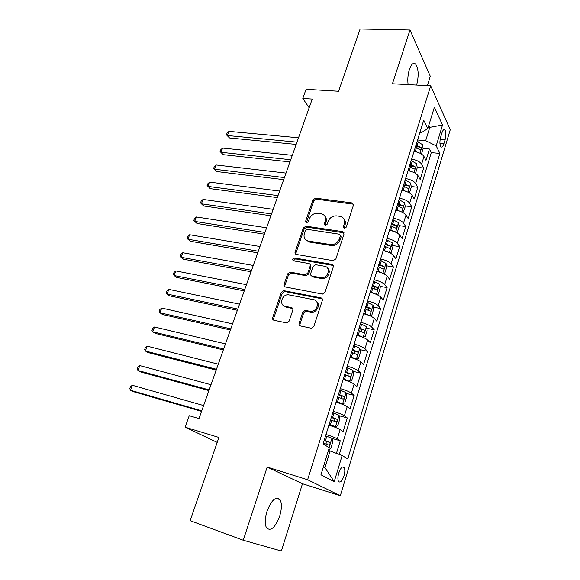 <?xml version="1.0" encoding="UTF-8"?>
<svg xmlns="http://www.w3.org/2000/svg" width="580" height="580" viewBox="0 0 580 580"><rect width="100%" height="100%" fill="white"/><g stroke="black" fill="none" stroke-linecap="round" stroke-linejoin="round"><path stroke-width="0.87" d="M344.353 228.346L346.289 227.106L353.438 205.211L352.27 202.942L315.563 198.15L312.91 199.882L305.638 221.176L306.537 222.792L308.415 221.582L309.357 218.798C311.068 214.941 313.925 213.092 317.934 213.244L321.363 213.737C324.851 214.832 326.134 217.275 325.213 221.082L324.278 223.894L325.17 225.526L327.12 224.308L328.062 221.495C329.766 217.587 332.673 215.716 336.77 215.876L340.315 216.391C343.875 217.507 345.201 219.994 344.302 223.837L343.375 226.686L344.353 228.346M279.698 516.07C281.837 508.776 281.945 503.31 280.038 499.663C275.921 495.958 271.57 499.873 266.974 511.408C264.806 518.73 264.661 524.226 266.546 527.901C270.809 531.606 275.195 527.662 279.698 516.07M416.621 85.072L416.643 84.999C418.956 75.733 418.608 68.752 415.606 64.068C413.373 62.321 411.292 64.133 409.371 69.498C407.885 74.486 407.464 79.525 408.11 84.615M343.969 475.897C345.013 472.127 345.086 469.336 344.208 467.516C342.512 465.899 340.699 467.741 338.771 473.034C337.727 476.818 337.64 479.616 338.517 481.443C340.243 483.053 342.062 481.204 343.969 475.897M299.077 323.314C298.758 324.669 299.207 325.554 300.425 325.96L311.569 328.273L313.845 326.46L322.342 300.447C322.647 299.099 322.183 298.229 320.95 297.852L283.707 290.66L281.3 292.429L272.673 317.68C272.346 319.014 272.774 319.877 273.941 320.269L286.81 322.966L289.079 321.182L292.769 310.184C293.089 308.85 292.646 307.987 291.457 307.603L285.317 306.349C278.828 305.326 281.684 294.35 288.282 294.785L313.512 299.642C320.073 300.585 317.651 311.605 310.873 311.424L305.109 310.438L302.753 312.236L299.077 323.314L299.983 324.111L300.121 325.866M427.344 85.644L430.287 76.27L409.995 30.015L360.115 29L338.589 91.263L306.073 89.306L302.803 98.441L312.236 99.064L198.991 418.601L189.225 415.722L185.121 427.192L217.195 442.395M243.252 540.241L281.38 551L302.477 483.72L267.17 467.067L243.252 540.241L190.131 520.68L218.906 437.45L185.121 427.192M267.17 467.067L307.618 479.747L430.686 85.825L450.239 129.746L340.329 495.726L307.618 479.747M409.995 30.015L392.428 83.774L430.686 85.825M333.13 260.645L335.914 258.868L344.027 234.03L342.62 231.63L306.015 226.171L303.34 227.904L295.089 252.046C294.785 253.315 295.213 254.12 296.38 254.446L333.13 260.645M333.304 266.858L325.01 292.276L322.538 294.082L285.287 286.984C284.12 286.629 283.692 285.795 284.012 284.49L287.637 273.876L290.138 272.114L305.298 274.833L307.82 273.057L310.191 265.981C310.496 264.683 310.046 263.864 308.857 263.523L293.552 260.877C292.095 259.666 292.4 258.687 294.451 257.955L331.912 264.364C333.137 264.712 333.601 265.538 333.304 266.858M336.436 453.364L340.279 440.786L331.934 438.429M325.996 434.492C331.216 436.066 334.993 437.53 337.321 438.872L340.163 429.613L343.084 431.6L347.268 417.919L339.14 415.751M333.181 411.387C338.379 412.902 342.113 414.381 344.389 415.831L347.188 406.711L350.037 408.871L354.155 395.4L346.216 393.407M340.257 388.629C345.433 390.079 349.131 391.587 351.357 393.138L354.112 384.149L356.881 386.483L360.941 373.208L353.184 371.374M347.231 366.212C352.379 367.604 356.04 369.126 358.215 370.772L360.934 361.927L363.624 364.421L367.626 351.342L360.035 349.66M354.104 344.129C359.23 345.462 362.855 347 364.979 348.747L367.655 340.025L370.272 342.678L374.216 329.788L366.777 328.244M360.869 322.364C365.973 323.64 369.562 325.199 371.635 327.04L374.274 318.442L376.826 321.255L380.705 308.546L373.418 307.139M367.539 300.918C372.621 302.137 376.173 303.717 378.203 305.645L380.806 297.17L383.278 300.135L387.107 287.607L379.951 286.324M374.114 279.785C379.175 280.952 382.691 282.54 384.671 284.562L387.237 276.211L389.644 279.321L393.421 266.974L386.389 265.8M380.596 258.948C385.627 260.065 389.115 261.674 391.05 263.777L393.581 255.548L395.915 258.796L399.642 246.623L392.725 245.565M386.983 238.416C391.993 239.482 395.444 241.099 397.336 243.288L399.83 235.175L402.107 238.561L405.775 226.555L398.975 225.606M391.304 224.525L391.812 224.598M393.276 218.174C398.264 219.182 401.686 220.82 403.535 223.09L405.993 215.086L408.204 218.609L411.822 206.77L405.13 205.914M397.394 204.929L399.475 205.189M399.482 198.215C404.456 199.179 407.841 200.825 409.654 203.174L412.068 195.279L414.221 198.933L417.788 187.26L411.198 186.499M403.412 185.6L406.167 185.912M405.608 178.531C410.553 179.445 413.91 181.112 415.679 183.534L418.064 175.754L420.152 179.524L423.675 168.012L421.624 164.162C419.891 161.675 416.571 159.993 411.64 159.123M409.342 166.525L412.387 166.844M417.172 167.337L423.675 168.012M441.953 132.827L440.699 136.967C439.618 141.332 439.676 144.579 440.858 146.718C441.902 147.653 442.91 146.66 443.881 143.753L445.121 139.657C446.187 135.299 446.129 132.044 444.94 129.898C443.91 128.985 442.917 129.963 441.953 132.827M323.43 466.769L324.974 467.618L330.1 450.979L342.156 455.525L347.775 458.932L439.879 153.424L436.196 145.841L425.684 140.672L417.6 139.976M342.156 455.525L334.211 481.69L320.95 474.795L329.302 447.724L323.06 443.932L423.741 120.219L427.801 128.564L434.398 107.184L442.518 125.012L436.196 145.841M339.314 454.452L431.281 152.62L429.476 149.031L426.003 160.385L423.98 156.491C422.262 153.968 418.949 152.286 414.033 151.438M415.679 183.534L417.788 187.26M409.654 203.174L411.822 206.77M403.535 223.09L405.775 226.555M397.336 243.288L399.642 246.623M391.05 263.777L393.421 266.974M384.671 284.562L387.107 287.607M378.203 305.645L380.705 308.546M371.635 327.04L374.216 329.788M364.979 348.747L367.626 351.342M358.215 370.772L360.941 373.208M351.357 393.138L354.155 395.4M344.389 415.831L347.268 417.919M337.321 438.872L340.279 440.786M330.1 450.979L328.447 450.5M425.684 140.672L429.78 127.361L428.801 125.324M428.207 127.237L429.78 127.361L442.518 125.012M419.956 132.392L421.595 132.523L427.801 128.564M302.477 483.72L340.329 495.726M302.803 98.441L309.154 107.771M416.81 147.864L418.397 148.009M423.066 148.444L429.476 149.031M431.281 152.62L439.879 153.424M418.064 175.754C416.317 173.304 412.967 171.637 408.03 170.737M412.068 195.279C410.277 192.908 406.906 191.248 401.947 190.305M405.993 215.086C404.159 212.787 400.751 211.149 395.77 210.156M399.83 235.175C397.952 232.957 394.516 231.326 389.513 230.282M343.664 232.16L343.512 232.638M393.581 255.548C391.659 253.409 388.187 251.792 383.162 250.705M387.237 276.211C385.272 274.159 381.763 272.556 376.717 271.411M380.806 297.17C378.791 295.205 375.253 293.625 370.185 292.429M374.274 318.442C372.222 316.564 368.648 314.998 363.551 313.751M367.655 340.025C365.552 338.242 361.942 336.69 356.823 335.385M360.934 361.927C358.781 360.238 355.134 358.708 349.994 357.338M354.112 384.149C351.908 382.561 348.225 381.053 343.063 379.625M347.188 406.711C344.933 405.224 341.214 403.731 336.03 402.245M340.163 429.613C337.85 428.228 334.094 426.757 328.882 425.205M334.211 481.69L324.974 467.618M344.085 228.281L345.086 224.837C345.781 222.488 345.383 220.509 343.896 218.899M324.793 216.094C326.337 217.681 326.75 219.675 326.032 222.082L325.025 225.489M353.503 204.182L316.383 199.179L313.736 200.905L306.407 222.763M344.063 232.841L306.863 227.15L304.195 228.875L295.974 252.974L295.967 254.33M340.358 235.886L339.38 234.204L307.233 229.346L305.356 230.557L304.348 233.515C303.376 237.532 304.768 240.055 308.524 241.077L330.629 244.579C334.747 244.753 337.654 242.861 339.365 238.909L340.358 235.886L341.149 236.865L340.424 235.248M305.776 239.83L309.372 242.027L308.524 241.077M341.149 236.865L340.163 239.888C338.459 243.832 335.552 245.717 331.448 245.536L309.372 242.027M310.177 264.582L311.054 266.894L308.69 273.956L306.175 275.725L291.037 273.006L288.543 274.76L284.925 285.36L284.976 286.897M333.297 265.481L295.43 258.883L293.487 260.862M320.66 277.624L321.305 277.704C328.236 278.422 331.274 267.075 324.423 266.22L315.643 264.705L313.048 266.481L310.684 273.571C310.38 274.876 310.829 275.71 312.033 276.065L320.66 277.624L322.154 278.596C327.562 279.205 331.688 271.259 327.577 268.192M311.576 275.921L312.895 276.957L312.033 276.065M321.508 278.523L312.895 276.957M316.426 301.397C320.718 304.268 317.224 312.424 311.757 312.25L306.001 311.264L303.652 313.062L299.983 324.111M283.613 305.645L286.237 307.175L285.317 306.349M292.683 308.524L286.237 307.175M322.27 298.86L284.628 291.515L282.228 293.277L273.63 318.478L273.738 320.218M421.471 154.041L423.103 148.726L422.574 144.652L417.129 141.476M417.114 152.098L414.163 151.01M298.519 137.779L228.969 131.363L227.382 135.517L229.513 137.968L296.17 144.413M415.295 147.385L420.196 149.799C421.116 149.684 421.312 148.893 420.783 147.422L416.005 145.094M415.628 146.305L420.783 147.422M229.513 137.968L226.425 134.814L227.382 135.517L296.974 142.143M226.425 134.814L227.055 133.153L228.969 131.363M415.519 173.362L417.238 167.787L416.679 163.749L411.184 160.609M411.445 171.52L408.175 170.274M292.298 155.324L222.611 148.067L221.009 152.279L223.177 154.664L289.964 161.914M409.321 166.598L414.243 168.983C415.193 168.874 415.403 168.069 414.86 166.583L410.038 164.278M409.683 165.438L414.86 166.583M223.177 154.664L220.067 151.51L221.009 152.279L290.732 159.746M220.067 151.51L220.704 149.828L222.611 148.067M409.48 192.951L411.285 187.101L410.698 183.106L405.145 180.01M405.703 191.226L402.099 189.812M285.998 173.094L216.173 164.981L214.556 169.237L216.768 171.557L283.685 179.633M403.26 186.079L408.211 188.435C409.19 188.326 409.408 187.521 408.849 186.02L403.992 183.722M403.644 184.832L408.849 186.02M216.768 171.557L213.629 168.41L214.556 169.237L284.418 177.574M213.629 168.41L214.274 166.714L216.173 164.981M403.049 212.628L405.246 206.69L404.637 202.739L399.033 199.68M399.888 211.221L395.937 209.619M279.625 191.095L209.663 182.098L208.017 186.412L210.279 188.66L277.32 197.584M397.119 205.835L402.085 208.162C403.1 208.053 403.325 207.241 402.759 205.726L397.858 203.45M397.532 204.501L402.759 205.726M210.279 188.66L207.111 185.52L208.017 186.412L278.016 195.634M207.111 185.52L207.763 183.802L209.663 182.098M396.546 232.624L397.278 232.573L399.127 226.555L398.496 222.648L392.827 219.624M393.994 231.5L389.688 229.709M273.158 209.329L203.065 199.426L201.405 203.79L203.71 205.98L270.875 215.767M390.884 225.867L395.879 228.165C396.93 228.063 397.162 227.244 396.582 225.714L391.638 223.445M391.326 224.445L396.582 225.714M203.065 199.426L201.173 201.1L200.513 202.84L201.405 203.79L271.534 213.926M389.985 252.938L391.043 252.8L392.921 246.703L392.261 242.839L386.534 239.859M388.02 252.082L383.351 250.081M266.611 227.802L196.388 216.971L194.706 221.393L197.062 223.51L264.349 234.182M384.562 246.188L389.586 248.45C390.666 248.349 390.913 247.53 390.318 245.985L385.33 243.738M385.033 244.666L390.318 245.985M196.388 216.971L194.503 218.609L193.829 220.378L194.706 221.393L264.966 232.457M383.351 273.564L384.721 273.325L386.628 267.133L385.939 263.32L380.147 260.384M381.952 272.955L376.92 270.751M259.978 246.514L189.631 234.74L187.927 239.214L190.327 241.258L257.738 252.844M378.153 266.8L383.199 269.033C384.308 268.931 384.569 268.105 383.967 266.546L378.928 264.313M378.653 265.183L383.967 266.546M189.631 234.74L187.746 236.343L187.064 238.133L187.927 239.214L258.31 251.234M376.659 294.51L378.312 294.14L380.248 287.861L379.545 284.193L373.672 281.199M375.789 294.14L370.402 291.718M253.257 265.473L182.787 252.728L181.061 257.259L183.505 259.224L251.038 271.744M371.649 287.716L376.739 289.927C377.863 289.804 378.124 288.97 377.544 287.419L372.433 285.186M372.179 285.998L374.528 286.875L375.035 288.731M182.787 252.728L180.909 254.301L180.221 256.106L181.061 257.259L251.568 270.258M369.888 315.781L371.809 315.252L373.766 308.886L373.041 305.269L367.104 302.318M369.525 315.629L363.783 312.997M246.449 284.686L175.856 270.94L174.109 275.536L176.603 277.428L244.245 290.899M365.052 308.93L370.192 311.126C371.316 310.981 371.591 310.14 371.026 308.596L365.842 306.37M365.618 307.117L368.017 308.009L368.474 309.901M175.856 270.94L173.978 272.484L173.282 274.311L174.109 275.536L244.731 289.536M362.928 337.335L365.204 336.675L367.198 330.216L366.415 326.555L360.441 323.749M358.629 335.849L356.867 335.24M363.08 337.364L357.07 334.587M239.547 304.159L168.838 289.391L167.069 294.038L169.614 295.858L237.372 310.307M358.353 330.462L363.544 332.63C364.668 332.47 364.958 331.622 364.414 330.085L359.165 327.86M358.947 328.541L361.412 329.454L361.818 331.383M168.838 289.391L166.968 290.892L166.257 292.748L167.069 294.038L237.807 309.067M355.272 358.984L356.33 359.223L358.512 358.418L360.528 351.864L359.716 348.254L353.677 345.499M352.857 358.143L350.074 357.084M356.33 359.223L350.255 356.497M232.558 323.894L161.726 308.082L159.935 312.787L162.53 314.519L230.398 329.976M351.56 352.306L356.794 354.46C357.933 354.279 358.23 353.423 357.7 351.886L352.379 349.668M352.19 350.276L354.699 351.219L355.062 353.176M161.726 308.082L159.862 309.539L159.145 311.424L159.935 312.787L230.789 328.867M346.956 380.792L349.486 381.408L351.712 380.48L353.764 373.825L352.923 370.272L346.811 367.568M346.659 380.69L343.179 379.248M349.486 381.408L343.338 378.733M225.468 343.896L154.526 327.004L152.707 331.774L155.353 333.427L223.329 349.914M344.665 374.477L349.95 376.608C351.089 376.413 351.4 375.543 350.893 374.013L345.492 371.802M345.325 372.338L347.891 373.302L348.203 375.303M154.526 327.004L152.663 328.432L151.946 330.332L152.707 331.774L223.677 348.942M336.183 401.744L342.533 403.926L344.817 402.868L346.898 396.118L346.021 392.624L339.844 389.97M342.533 403.926L336.32 401.302M218.283 364.175L147.226 346.18L145.391 351.009L148.088 352.575L216.173 370.12M337.661 396.988L343.005 399.091C344.143 398.873 344.469 397.996 343.976 396.474L338.51 394.27M338.365 394.733L340.982 395.72L341.236 397.764M147.226 346.18L145.377 347.565L144.645 349.493L145.391 351.009L216.47 369.286M329.077 424.575L335.479 426.778L337.814 425.597L339.923 418.738L339.017 415.309L332.768 412.713M335.479 426.778L329.193 424.212M210.997 384.728L139.838 365.603L137.975 370.497L140.73 371.976L208.909 390.601M330.556 419.833L335.95 421.921C337.096 421.674 337.437 420.79 336.958 419.275L331.412 417.071M331.296 417.462L333.964 418.47L334.167 420.565M139.838 365.603L137.996 366.951L137.25 368.902L137.975 370.497L209.155 389.912M328.664 449.79L330.709 448.666L332.855 441.706L331.912 438.342L325.59 435.798M203.609 405.565L132.349 385.279L130.464 390.246L133.269 391.63L201.55 411.372M323.343 443.026L328.787 445.092C329.94 444.816 330.296 443.932 329.839 442.417L324.213 440.227M324.118 440.539L326.844 441.561L326.975 443.714M132.349 385.279L130.514 386.584L129.76 388.564L130.464 390.246L201.746 410.821M421.624 164.162L423.98 156.491M440.176 139.236L445.121 139.657M439.945 143.412L443.881 143.753M345.086 224.837L344.302 223.837M325.09 224.888L324.278 223.894M326.032 222.082L325.213 221.082M306.486 222.162L305.638 221.176M313.736 200.905L312.91 199.882M316.383 199.179L315.563 198.15M352.785 203.942L352.031 202.899M344.157 227.679L343.375 226.686M295.974 252.974L295.089 252.046M304.195 228.875L303.34 227.904M306.863 227.15L306.015 226.171M343.411 232.624L342.62 231.63M331.339 245.521L330.527 244.564M340.163 239.888L339.365 238.909M284.925 285.36L284.012 284.49M288.543 274.76L287.637 273.876M291.247 273.035L290.348 272.143M305.95 275.696L305.073 274.804M308.69 273.956L307.82 273.057M311.054 266.894L310.191 265.981M295.43 258.883L294.546 257.969M332.731 265.285L331.912 264.364M303.652 313.062L302.753 312.236M306.443 311.308L305.551 310.481M310.546 312.142L309.662 311.315M292.371 308.43L291.457 307.603M273.63 318.478L272.673 317.68M282.228 293.277L281.3 292.429M284.947 291.544L284.026 290.696M321.806 298.707L320.95 297.852M419.978 153.207L422.588 144.754M417.136 145.45L418.26 141.832M415.295 151.365L416.425 147.74M414.011 172.535L416.694 163.85M411.176 164.633L412.315 160.972M409.313 170.636L410.459 166.953M407.965 192.132L410.712 183.207M405.137 184.085L406.29 180.373M403.245 190.175L404.405 186.441M401.824 212.005L404.659 202.84M399.011 203.812L400.178 200.042M397.09 209.989L398.272 206.197M395.603 232.167L398.511 222.749M392.798 223.822L393.979 220.001M390.855 230.079L392.044 226.243M389.296 252.612L392.276 242.94M386.49 244.115L387.701 240.236M384.518 250.458L385.729 246.565M382.887 273.354L385.954 263.414M380.103 264.697L381.321 260.761M378.102 271.135L379.327 267.184M376.391 294.394L379.545 284.193M373.614 285.577L374.854 281.583M371.584 292.11L372.831 288.101M374.491 286.853L377.522 287.404M369.801 315.745L373.041 305.269M367.038 306.762L368.293 302.709M364.979 313.388L366.241 309.321M367.945 307.973L370.982 308.56M363.138 337.35L366.437 326.649M360.361 328.258L361.637 324.147M358.273 334.986L359.549 330.854M361.296 329.396L364.349 330.035M356.388 359.201L359.738 348.348M353.582 350.066L354.88 345.897M351.465 356.896L352.763 352.705M354.554 351.139L357.613 351.821M349.544 381.386L352.945 370.366M346.709 372.208L348.022 367.974M344.556 379.139L345.876 374.883M347.71 373.201L350.777 373.933M342.591 403.897L346.043 392.711M339.728 394.675L341.062 390.384M337.546 401.715L338.887 397.394M340.764 395.596L343.839 396.379M335.537 426.75L339.039 415.396M332.644 417.491L334 413.127M330.426 424.632L331.789 420.246M333.717 418.332L336.799 419.159M329.099 447.601L331.934 438.422M325.452 440.648L326.83 436.218M324.213 444.635L324.582 443.453M326.562 441.409L329.65 442.286M275.913 498.292L280.038 499.663M412.547 63.945L415.606 64.068M342.439 466.987L344.208 467.516M443.577 129.79L444.94 129.898M353.024 203.986L352.27 202.942M343.469 232.631L342.678 231.645M331.448 245.536L330.629 244.579M291.037 273.006L290.138 272.114M306.175 275.725L305.298 274.833M295.336 258.876L294.451 257.955M322.154 278.596L321.305 277.704M306.001 311.264L305.109 310.438M311.757 312.25L310.873 311.424M284.628 291.515L283.707 290.66M374.528 286.875L377.544 287.419M368.017 308.009L371.026 308.596M361.412 329.454L364.414 330.085M354.699 351.219L357.7 351.886M347.891 373.302L350.893 374.013M340.982 395.72L343.976 396.474M333.971 418.47L336.958 419.275M326.844 441.561L329.839 442.417"/></g></svg>
